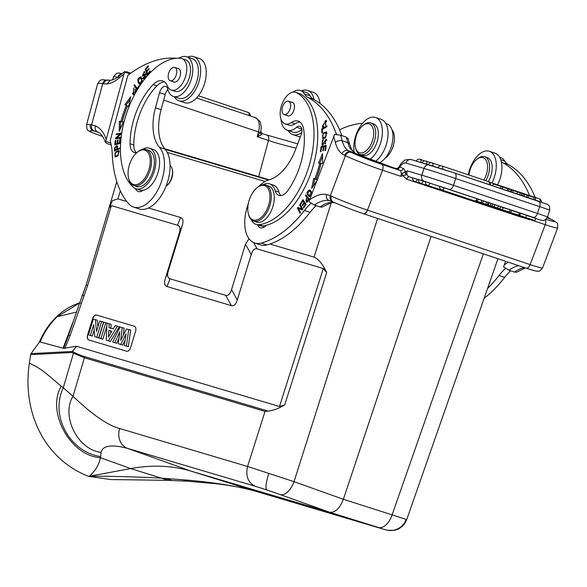 <?xml version="1.0" encoding="UTF-8"?>
<svg xmlns="http://www.w3.org/2000/svg" width="587" height="587" viewBox="0 0 587 587"><rect width="100%" height="100%" fill="white"/><g stroke="black" fill="none" stroke-linecap="round" stroke-linejoin="round"><path stroke-width="0.88" d="M164.742 148.775L269.213 179.776M126.829 201.561L117.921 198.92L112.543 200.556L109.006 207.923M148.496 207.989L180.583 217.513C183.056 218.313 183.621 220.961 182.286 225.452L168.337 270.864C166.994 275.354 167.566 278.003 170.039 278.803L225.657 295.312C228.174 295.987 230.133 294.094 231.542 289.626L245.491 244.207L251.229 254.545C252.637 250.077 254.597 248.184 257.106 248.859L323.312 268.508L326.68 272.647C322.945 264.399 318.726 259.227 314.03 257.113L269.961 244.031M245.491 244.207L248.998 238.726M74.087 352.332A189.476 90.479 142 0 0 84.983 356.727L268.193 411.091C273.153 410.57 278.649 408.515 284.688 404.935L279.5 406.49L76.648 346.301L72.267 351.459L31.074 353.609L39.373 342.133L40.114 341.986L63.616 348.326L76.464 346.286M268.193 411.091L265.053 411.399L247.56 466.474L294.036 481.656L377.602 218.437M483.394 253.855L392.226 514.528A16.627 9.465 107.3 0 1 378.358 527.449L329.498 512.209L190.995 471.112C172.042 465.513 151.96 464.669 130.732 468.58L100.34 457.691L100.619 456.605C69.501 451.799 49.924 415.691 63.286 387.772L73.045 396.306C92.232 414.642 107.766 425.377 119.631 428.51L247.56 466.474C245.432 476.13 248.03 482.741 255.345 486.307A18.989 0.484 18.7 0 1 266.792 489.969A19.004 0.484 18.7 0 1 280.175 494.577L329.498 512.209C335.089 512.884 339.712 508.584 343.366 499.295L431.115 236.356M280.175 494.577A16.627 8.981 -70.3 0 0 294.036 481.656L343.366 499.295L406.732 519.539C404.56 525.196 400.547 528.77 394.677 530.274L387.501 530.303L383.34 529.144M497.952 258.735L406.725 519.576M108.977 208.04L86.12 285.084L79.803 302.496L82.716 294.857L83.992 296.031L87.683 285.429L111.361 205.611L109.035 207.827L86.12 285.077L87.683 285.429M251.229 254.545L237.28 299.964C235.871 304.433 233.912 306.333 231.395 305.651L167.016 286.544C164.543 285.744 163.978 283.103 165.321 278.612L179.262 233.193C180.605 228.703 180.033 226.054 177.56 225.254L111.361 205.611M64.864 348.458L70.08 335.647L83.992 296.031M96.466 315.014A4.755 2.634 -72.7 0 0 92.548 318.8L87.668 334.7A4.755 2.634 -72.7 0 0 88.784 339.983A4.755 2.634 -72.7 0 0 88.798 339.99L126.726 351.246A4.755 2.634 -72.7 0 0 130.644 347.453L135.524 331.56A4.755 2.634 -72.7 0 0 134.408 326.269A4.755 2.634 -72.7 0 0 134.394 326.269L96.466 315.014L134.474 326.291M68.598 335.03L79.81 302.481L68.598 335.03L70.08 335.647M68.29 335.977L63.616 348.326M72.663 322.828L63.132 348.076M378.358 527.449L355.671 520.933M79.663 302.877A87.896 69.89 79.5 0 0 39.373 342.126M382.995 529.041L255.154 491.106C235.835 485.816 211.746 482.037 182.88 479.77L161.44 478.148L168.168 480.349L110.738 479.55L88.666 476.373C45.419 459.782 21.91 413.571 29.35 363.177L30.663 354.651L71.783 352.508A2.377 2.018 -93 0 1 72.267 351.459A2.377 0.903 39.1 0 1 72.458 351.466A2.377 2.04 117.8 0 0 71.783 352.508L84.389 357.784A2.377 1.974 106.6 0 1 84.99 356.727M31.074 353.609L30.663 354.651M100.619 456.605L101.089 452.386C77.844 449.994 60.71 415.735 73.045 396.306L84.389 357.784L265.053 411.399M101.089 452.386C102.688 445.526 111.493 444.183 127.504 448.365A16.641 13.846 106.5 0 1 119.638 428.503M182.88 479.77L187.972 481.237L168.168 480.349M165.6 478.361L171.727 480.401M76.648 346.301L72.458 351.466L74.087 352.325A2.377 2.04 -62.2 0 0 73.412 353.367L63.286 387.772L61.195 386.217C46.182 411.957 70.418 455.894 100.34 457.691C99.298 464.317 95.63 470.503 89.349 476.248L130.732 468.58L161.44 478.148C136.595 476.805 112.565 476.174 89.349 476.248L88.666 476.373M61.195 386.217C44.385 371.82 40.136 368.027 29.35 363.177M40.114 341.986A87.896 69.89 -100.5 0 1 57.21 316.723L76.354 312.101M79.619 303.002L57.21 316.723M535.131 197.415A142.531 79.084 -71.5 0 0 508.188 164.507A23.759 13.178 108.5 0 1 504.688 161.036A20.905 11.601 -71.5 0 0 501.357 157.852A20.905 11.601 -71.5 0 0 500.623 157.558L499.64 157.228M484.106 298.321A109.277 60.63 -71.5 0 0 504.607 277.431A47.51 26.364 108.5 0 1 510.631 270.79M525.314 267.892L516.67 272.207L514.564 272.104L508.936 270.218L503.595 266.865L505.532 261.274M518.849 265.728L518.592 265.772A4.989 3.97 -100.2 0 1 517.712 265.346M547.4 217.351L548.999 218.056M545.976 219.311A23.759 1.343 -159.3 0 0 551.259 219.377A4.989 4.138 -64.5 0 1 551.648 219.538L550.877 219.171A4.989 4.138 115.5 0 0 550.489 219.01L548.045 217.564A33.019 18.322 108.5 0 1 547.495 217.102M402.227 173.422L402.961 175.704L406.057 174.867L405.184 171.764L402.227 173.422L400.73 176.291L402.961 175.704L406.608 179.196L522.599 217.638M510.118 209.808L509.421 211.98L499.933 209.023L508.636 211.944L510.844 212.457L511.548 210.285L503.14 207.637M478.405 199.147L439.67 186.24A3.089 3.089 0 0 0 441.688 189.887A3.089 1.717 108.5 0 1 441.585 189.843M477.928 199.015L473.863 197.716M430.08 183.151A3.089 1.717 108.5 0 1 427.534 185.367A3.089 3.089 0 0 1 425.516 181.721L439.641 186.35M423.154 181.053A3.089 1.717 108.5 0 1 420.608 183.269A3.089 3.089 0 0 1 418.59 179.622L425.487 181.838M417.342 179.329A3.089 1.717 108.5 0 1 414.796 181.544A3.089 3.089 0 0 1 412.771 177.898L418.56 179.739M478.361 199.309L481.89 200.358L481.193 202.53L476.108 201.018M476.035 201.025L482.602 202.999L483.299 200.827L481.89 200.358M483.24 201.011L486.462 202.031M491.055 203.484L492.647 204.019L491.95 206.191L488.201 204.973L488.898 202.801L491.055 203.484L490.35 205.655M488.898 202.801L486.484 201.957L485.955 204.261L481.245 202.772L491.95 206.191M519.378 212.905L518.681 215.069L510.976 212.729L519.788 215.444L520.493 213.279L511.49 210.469M525.284 217.359L515.393 214.167L525.813 217.498L526.51 215.326L520.478 213.308M497.776 205.78C501.166 206.859 501.357 206.888 498.356 205.868L494.9 204.709L494.203 206.881L488.267 205.024M492.64 204.041L494.9 204.709M534.669 220.492L526.172 217.674L534.918 220.551L535.623 218.379L526.495 215.385M498.869 208.517L502.45 209.772L503.154 207.6L500.498 206.712M406.16 174.405L407.283 170.883L405.184 171.764A7.836 4.351 -71.5 0 0 403.232 168.528L399.879 166.921L398.434 167.765L401.148 163.428L404.025 160.86C404.098 159.958 406.527 159.539 411.318 159.591A4.989 4.153 106.5 0 0 405.962 163.054L423.997 168.41L421.804 175.19L407.283 170.883C406.351 173.774 407.026 175.755 409.3 176.826L412.756 177.986M405.962 163.054A9.025 5.012 108.5 0 0 399.879 166.921A2.854 2.363 -64.5 0 1 396.629 168.836L399.71 166.899M406.057 174.867L404.942 171.8M333.115 201.935A4.989 3.918 114.8 0 1 331.501 196.197L330.327 195.669L345.413 155.709A4.989 4.138 -64.5 0 1 351.107 152.371A23.759 1.343 -159.3 0 0 381.799 164.353A4.989 2.766 108.5 0 1 382.555 170.208L367.484 210.146L530.149 264.612L545.228 224.667A4.989 2.766 -71.5 0 0 545.367 219.743M350.791 147.63L349.771 144.505A4.989 3.14 -14.2 0 0 347.849 142.722A33.019 18.322 108.5 0 0 350.138 148.474L350.791 147.63L351.87 149.824L350.138 148.474L354.687 152.855L347.871 150.536L350.336 152.004A4.989 4.138 115.5 0 0 344.642 155.342L341.928 153.728C343.38 151.072 345.369 150.008 347.871 150.536A33.019 18.322 -71.5 0 1 342.228 140.843A4.989 3.14 165.8 0 0 335.375 142.531A38.008 21.088 -71.5 0 0 341.928 153.728M355.362 153.156L357.248 154.183A33.261 1.878 20.7 0 0 391.331 167.031L396.269 168.667L391.162 166.957A4.989 2.766 108.5 0 1 391.331 167.031M391.162 166.957L357.417 154.242A4.989 2.686 112.8 0 0 357.248 154.183L351.107 152.371M340.665 135.237A147.52 81.85 108.5 0 1 342.228 140.843L347.849 142.722A147.52 81.85 -71.5 0 0 346.286 137.123L340.665 135.237L334.605 134.372L309.591 199.896L309.07 201.737L314.412 205.09L320.032 206.976A42.521 23.59 108.5 0 1 329.681 202.53L334.517 202.574M332.587 201.686C330.312 200.6 329.556 198.597 330.327 195.669L326.548 194.473C325.924 197.437 326.776 199.47 329.102 200.578L332.932 201.855M334.715 202.662L331.31 202.662A4.989 3.97 -100.2 0 1 329.681 202.53M331.317 202.654L322.146 207.079L320.032 206.976M346.286 137.123L347.585 138.723M310.993 203.307A47.51 26.364 -71.5 0 0 304.455 210.417A109.277 60.63 108.5 0 1 261.266 243.077A33.261 18.454 108.5 0 1 254.619 242.981L260.239 244.86A33.261 18.454 -71.5 0 0 266.887 244.955A109.277 60.63 -71.5 0 0 310.075 212.303A47.51 26.364 108.5 0 1 316.1 205.663M341.876 135.641A142.531 79.084 -71.5 0 0 313.663 99.379A23.759 13.178 108.5 0 1 310.163 95.908A20.905 11.601 -71.5 0 0 306.825 92.724A20.905 11.601 -71.5 0 0 306.091 92.43L300.471 90.545A20.905 11.601 108.5 0 1 301.204 90.838A20.905 11.601 108.5 0 1 304.536 94.023A23.759 13.178 -71.5 0 0 308.036 97.501A142.531 79.084 108.5 0 1 336.498 134.445M258.904 186.321A33.261 18.454 108.5 0 1 269.081 179.813A42.763 23.722 -71.5 0 0 295.628 149.421L301.182 134.702A7.125 3.955 -71.5 0 0 299.862 126.234A7.125 3.955 -71.5 0 0 296.64 127.24A20.905 11.601 108.5 0 1 287.197 130.189L292.818 132.075A20.905 11.601 -71.5 0 0 301.901 129.434M263.534 227.507A11.879 6.589 108.5 0 1 262.881 225.936M254.619 242.981A33.261 18.454 108.5 0 1 253.452 242.512A33.261 18.454 108.5 0 1 248.25 203.96M287.197 130.189A20.905 11.601 108.5 0 1 286.463 129.896A20.905 11.601 108.5 0 1 281.056 119.381M292.715 92.181A20.905 11.601 108.5 0 1 300.471 90.545M309.114 196.535C312.328 194.796 312.489 192.573 309.591 189.872C306.414 191.597 306.253 193.813 309.114 196.535L308.813 196.462M305.768 194.818L305.357 195.544L306.715 197.21L306.319 202.302L307.441 201.781L309.114 198.927L305.768 194.818M317.435 180.114L316.085 179.475A82.429 45.735 -71.5 0 0 321.133 163.303L322.652 163.413L322.534 153.552L318.492 163.105L319.79 163.201A80.052 44.421 108.5 0 1 314.889 178.91L313.729 178.36L311.638 188.427L316.606 181.302M321.096 146.603L320.392 151.762L321.001 151.615L321.581 147.374L323.327 146.97L322.806 150.793L323.408 150.654L323.929 146.831L325.499 146.464L324.941 150.543L325.55 150.404L326.233 145.407L321.096 146.603L322.219 146.977L326.145 146.068M303.009 199.639L300.559 203.535L300.911 204.085L302.929 200.879L303.963 202.456L302.144 205.347L302.503 205.89L304.315 202.999L305.247 204.415L303.31 207.505L303.662 208.047L306.04 204.276L303.009 199.639M300.118 204.203L299.678 204.826L301.791 208.877L297.866 207.416L297.396 208.084L300.082 213.235L300.522 212.611L298.409 208.568L302.334 210.021L302.804 209.354L300.118 204.203M325.748 137.395L326.145 131.87L323.121 133.183L322.711 138.715L325.748 137.395M321.742 128.957L321.859 132.978L322.483 132.596L322.388 129.434L327.018 126.587L326.996 125.735L321.742 128.957L322.659 129.265M323.342 139.655L322.373 140.366L322.036 145.165L325.778 139.97L324.971 144.131L326.108 139.112L323.503 143.235L321.992 143.793L323.342 139.655M323.481 144.688L321.992 143.793M280.909 195.596A14.257 7.91 108.5 0 1 278.92 192.03A21.381 11.865 -71.5 0 0 273.344 185.103L269.594 183.848A21.381 11.865 108.5 0 1 275.171 190.775A14.257 7.91 -71.5 0 0 278.891 195.398A14.257 7.91 -71.5 0 0 287.813 190.577A54.158 30.047 -71.5 0 0 298.35 170.538A54.158 30.047 -71.5 0 0 303.618 129.206A19.004 10.544 -71.5 0 0 298.233 121.12A19.004 10.544 -71.5 0 0 291.233 122.58A16.627 9.223 108.5 0 1 285.099 123.857A16.627 9.223 108.5 0 1 282.009 104.09A16.627 9.223 108.5 0 1 295.657 92.32A16.627 9.223 108.5 0 1 296.406 92.636A69.838 38.749 108.5 0 1 306.245 174.302A69.838 38.749 108.5 0 1 259.146 224.682A21.381 11.865 108.5 0 1 256.02 224.395A21.381 11.865 108.5 0 1 251.214 219.611M257.568 224.916A11.879 6.589 -71.5 0 0 259.902 227.602A11.879 6.589 -71.5 0 0 260.32 227.771A11.879 6.589 -71.5 0 0 266.571 225.217A69.838 38.749 -71.5 0 0 309.987 175.557A69.838 38.749 -71.5 0 0 300.155 93.891A16.627 9.223 -71.5 0 0 299.407 93.575L295.657 92.32M285.099 123.857L288.848 125.112A16.627 9.223 -71.5 0 0 294.982 123.835A19.004 10.544 108.5 0 1 300.001 122.074M323.488 126.08L322.439 126.161L325.609 121.113L325.506 125.361L325.895 120.203L322.234 127.159L323.386 127.027L323.488 126.08M322.879 127.188L322.439 126.161M309.378 196.55L308.3 195.097M309.356 190.709L310.442 190.239M311.514 191.685L309.591 190.76L311.161 192.91L309.078 195.618L307.544 193.549L309.591 190.76M309.078 195.618L310.479 196.051M307.669 197.885L306.553 195.787M306.48 195.919L305.357 195.544M306.891 202.273L306.48 201.378M306.715 197.21L307.845 197.592M309.041 199.059L307.111 197.694L308.872 199.353M308.307 199.169L306.531 201.392L307.654 201.767M307.698 201.4L307.104 201.202C305.614 201.51 305.622 200.343 307.111 197.694M319.739 163.201L322.564 156.509M313.355 185.969L314.823 178.881M319.79 163.201L320.913 163.582A80.052 44.421 -71.5 0 1 316.011 179.284L314.889 178.91M325.499 146.464L326.064 146.647M323.327 146.97L323.885 147.154M301.138 203.733L300.559 203.535M303.31 207.505L303.89 207.695M305.247 204.415L305.827 204.614M304.315 202.999L305.445 203.373L306.032 204.283M302.144 205.347L302.723 205.538M303.963 202.456L305.086 202.831L304.051 201.253L302.929 200.879M300.603 205.134L299.678 204.826M298.409 208.568L302.356 209.992M297.396 208.084L298.519 208.458L298.966 207.82M301.791 208.877L302.716 209.185M325.147 132.787L326.636 132.185M323.342 138.774L322.879 137.74M327.091 133.205L326.086 132.904C326.776 135.758 325.69 137.351 322.813 137.696C322.138 134.768 323.224 133.176 326.086 132.904L327.098 133.249M323.936 138.07L324.831 138.18M324.156 138.18L322.813 137.696M325.932 140.022L326.563 139.537M325.778 143.544L324.993 143.287M322.696 145.143L322.468 144.343M256.02 224.395L259.762 225.65A21.381 11.865 -71.5 0 0 262.895 225.936A69.838 38.749 -71.5 0 0 266.571 225.217M248.264 213.441L248.455 214.255A19.004 10.544 -71.5 0 0 253.584 221.079L256.585 222.084A19.004 10.544 -71.5 0 0 272.185 208.627A19.004 10.544 -71.5 0 0 268.648 186.042L265.654 185.037A19.004 10.544 -71.5 0 0 257.444 187.4L256.805 187.928A18.058 10.016 -71.5 0 0 249.783 198.472A18.058 10.016 -71.5 0 0 248.264 213.441A18.058 10.016 -71.5 0 0 257.135 219.861A18.058 10.016 -71.5 0 0 267.958 207.145A18.058 10.016 -71.5 0 0 268.186 188.816A18.058 10.016 -71.5 0 0 256.805 187.928M253.584 221.079A19.004 10.544 -71.5 0 0 269.184 207.622A19.004 10.544 -71.5 0 0 265.654 185.037M262.873 184.78A21.381 11.865 108.5 0 1 269.594 183.848M291.629 102.241A7.125 3.955 108.5 0 1 292.348 102.358A7.125 3.955 108.5 0 1 293.676 110.826A7.125 3.955 108.5 0 1 287.821 115.874A7.125 3.955 108.5 0 1 287.182 115.529M285.407 114.553A7.007 3.889 108.5 0 1 284.115 114.502A7.007 3.889 108.5 0 1 282.34 107.715A7.007 3.889 108.5 0 1 287.27 101.169A7.007 3.889 108.5 0 1 288.562 101.213A7.007 3.889 108.5 0 1 290.338 108.001A7.007 3.889 108.5 0 1 285.407 114.553M325.191 121.091L326.379 120.548M325.902 124.884L325.279 124.671M326.776 121.502L325.609 121.113M301.454 90.875A23.282 12.914 108.5 0 1 307.595 90.427A23.282 12.914 108.5 0 1 308.41 90.758A23.282 12.914 108.5 0 1 314.052 99.592M301.791 132.515A23.282 12.914 108.5 0 1 292.818 134.577A23.282 12.914 108.5 0 1 292.003 134.247A23.282 12.914 108.5 0 1 288.18 130.519M292.818 134.577L298.438 136.463A23.282 12.914 -71.5 0 0 300.383 136.83M319.974 103.422A23.282 12.914 -71.5 0 0 314.038 92.636A23.282 12.914 -71.5 0 0 313.216 92.306L307.595 90.427M314.412 205.09A42.521 23.59 -71.5 0 1 329.102 200.578L332.125 201.495M396.144 168.638L398.434 167.765M527.999 197.584L528.623 195.654L527.251 195.192L526.627 197.122M528.593 195.735L534.309 197.555L533.686 199.485M535.153 199.976L535.777 198.046L534.309 197.555M524.712 194.444L527.251 195.192M512.693 192.455L513.317 190.526L511.791 190.019L511.174 191.949M516.89 193.864L517.499 191.986L520.287 192.866L519.664 194.796M513.295 190.584L517.499 191.986M521.3 195.339L521.924 193.409L520.287 192.866M510.323 191.663L510.895 189.909L511.791 190.019M524.118 196.285L524.741 194.356L523.311 193.871L522.687 195.801M521.902 193.461L523.311 193.871M502.208 188.948L502.832 187.018L501.166 186.461L493.241 184.002L492.669 185.756M508.621 191.098L509.245 189.168L502.795 187.128M507.858 188.706L507.234 190.636M501.166 186.461L500.542 188.39M510.844 212.457L509.421 211.98M509.149 211.922L505.378 210.755L509.149 211.922M482.602 202.999L481.193 202.53M488.149 202.552L487.43 204.731L488.201 204.973M485.779 204.122L487.437 204.68L488.135 202.508M519.788 215.444L518.681 215.069M520.177 215.634L523.597 216.75M515.393 214.167L516.046 214.292M517.47 214.732L517.044 214.703M518.754 215.209L518.336 214.996M494.203 206.881L497.659 208.04C500.66 209.06 500.469 209.031 497.079 207.952L488.237 205.112M498.356 205.868L497.659 208.04C500.66 209.06 500.469 209.031 497.079 207.952L497.644 208.136M493.594 206.873L490.666 205.898L493.616 206.807M496.543 207.695L498.224 208.275M525.923 217.674L526.37 217.784M532.585 219.765L524.279 217.021M502.45 209.772L498.847 208.568M505.517 268.435A47.51 26.364 -71.5 0 0 498.979 275.545A109.277 60.63 108.5 0 1 487.533 288.525M501.357 161.829A23.759 13.178 -71.5 0 0 502.567 162.628A142.531 79.084 108.5 0 1 529.511 195.53M497.571 184.839A23.282 12.914 -71.5 0 0 495.824 153.5A23.282 12.914 -71.5 0 0 495.002 153.17L489.382 151.285A23.282 12.914 108.5 0 1 490.204 151.622A23.282 12.914 108.5 0 1 491.95 182.953M468.301 174.816A23.282 12.914 108.5 0 1 489.382 151.285M488.391 181.544A16.627 9.223 -71.5 0 0 487.269 157.595L484.649 156.714A16.627 9.223 108.5 0 1 485.765 180.664M469.013 175.058A15.203 8.438 108.5 0 1 473.232 163.296A15.203 8.438 108.5 0 1 476.505 159.576L477.466 158.784A16.627 9.223 108.5 0 1 484.649 156.714M476.505 159.576A15.203 8.438 108.5 0 1 486.799 161.858A15.203 8.438 108.5 0 1 483.835 180.018M339.557 129.771A142.531 79.084 108.5 0 1 362.509 123.329M108.118 80.17A4.989 4.124 -82.4 0 0 103.569 83.802L102.718 83.692A28.741 2.539 -164.9 0 0 97.647 83.787C101.169 77.932 102.035 80.25 107.318 80.067A4.989 4.124 97.6 0 0 102.718 83.692L91.609 124.833L90.457 124.671A4.989 4.322 -83.8 0 0 93.296 130.806L97.442 131.811M118.765 78.247A4.989 3.038 -130.7 0 1 119.447 75.789C118.897 76.354 115.03 79.663 110.341 80.287L106.761 83.941A38.008 21.088 -71.5 0 0 118.765 78.247A142.531 79.084 108.5 0 1 123.923 74.043L105.418 142.392L107.15 143.588L111.236 144.96M96.818 131.598L97.413 131.796C100.656 133.036 103.327 136.566 105.418 142.392M97.713 131.914C95.424 130.835 94.661 128.832 95.432 125.889L91.609 124.833C91.036 127.812 91.902 129.852 94.199 130.945M130.85 73.133L126.667 71.731L124.73 72.091L123.923 74.043M119.447 75.789L124.693 71.504L124.73 72.091L129.903 73.823M110.804 143.089L105.887 141.445M177.802 58.201A23.759 13.178 -71.5 0 0 180.759 57.291A20.905 11.601 108.5 0 1 185.389 56.477A20.905 11.601 108.5 0 1 186.6 56.756A20.905 11.601 108.5 0 1 192.22 75.437A20.905 11.601 108.5 0 1 179.16 95.857A20.905 11.601 108.5 0 1 174.53 96.679A20.905 11.601 108.5 0 1 173.326 96.4A20.905 11.601 108.5 0 1 167.699 88.975A7.125 3.955 -71.5 0 0 165.783 86.443A7.125 3.955 -71.5 0 0 159.554 92.673L155.46 107.825A42.763 23.722 -71.5 0 0 159.444 147.278A33.261 18.454 108.5 0 1 160.346 184.553A33.261 18.454 108.5 0 1 135.384 207.475A33.261 18.454 108.5 0 1 133.462 207.028A33.261 18.454 108.5 0 1 128.604 203.704A109.277 60.63 108.5 0 1 112.22 153.376A47.51 26.364 -71.5 0 0 110.165 140.865L127.856 75.363A142.531 79.084 108.5 0 1 175.829 58.267A23.759 13.178 -71.5 0 0 176.254 58.289M115.456 152.026L115.008 156.964L118.163 155.577L118.633 150.624L115.456 152.026L116.109 152.246M120.57 137.996L120.695 137.204L116.703 137.872L121.23 133.909L121.37 133.058L116.285 133.909L116.153 134.709L120.144 134.034L115.624 138.004L115.485 138.855L120.57 137.996M128.524 106.731L130.828 96.664L124.914 104.735L126.234 105.462A82.429 45.735 -71.5 0 0 120.863 121.546L119.374 121.34L119.256 131.334L123.468 121.898L122.184 121.729A80.052 44.421 108.5 0 1 127.401 106.108L128.524 106.731M119.924 143.448L120.46 138.818L119.843 138.994L119.41 142.802L117.649 143.309L118.046 139.875L117.437 140.051L117.048 143.485L115.456 143.94L115.881 140.278L115.265 140.454L114.759 144.938L119.924 143.448M140.858 76.904C137.505 77.939 136.947 80.382 139.185 84.22C142.494 83.2 143.052 80.757 140.858 76.904L140.704 76.838M137.182 89.833L139.398 86.142L139.024 85.621L137.277 88.527L134.482 84.638L134.012 85.423L137.182 89.833M144.71 74.872L145.415 76.457C144.585 78.034 143.852 78.394 143.221 77.528L142.751 78.232L143.47 78.974L145.466 73.749L142.634 75.275L143.925 72.362L144.351 72.781L144.828 72.069L144.211 71.431L142.384 76.237L144.71 74.872L146.361 75.121M144.842 78.387L143.221 77.528M147.22 75.231L150.294 71.673L150.052 70.968L147.528 73.889L146.845 71.841L149.12 69.2L148.885 68.496L146.611 71.13L145.994 69.281L148.423 66.47L148.188 65.759L145.216 69.2L147.22 75.231M135.736 92.519L135.67 89.261L135.113 89.95L135.436 91.323L133.352 93.751L134.034 87.734L133.044 94.661L135.01 93.825M136.316 152.686A14.257 7.91 108.5 0 1 133.814 145.018A54.158 30.047 108.5 0 1 136.932 122.778A54.158 30.047 108.5 0 1 156.949 85.827A19.004 10.544 108.5 0 1 164.565 81.879M171.294 90.082L175.043 91.337A16.627 9.223 -71.5 0 0 189.579 76.809A16.627 9.223 -71.5 0 0 189.564 64.071A16.627 9.223 -71.5 0 0 185.602 59.801L181.853 58.546A16.627 9.223 108.5 0 1 185.837 75.554A16.627 9.223 108.5 0 1 171.294 90.082A16.627 9.223 108.5 0 1 167.332 85.812A19.004 10.544 -71.5 0 0 162.797 80.933A19.004 10.544 -71.5 0 0 153.207 84.572A54.158 30.047 -71.5 0 0 133.183 121.524A54.158 30.047 -71.5 0 0 130.065 143.764A14.257 7.91 -71.5 0 0 134.298 152.488A14.257 7.91 -71.5 0 0 136.881 152.591M135.362 188.544A11.879 6.589 -71.5 0 0 138.165 191.516A11.879 6.589 -71.5 0 0 138.855 191.678A11.879 6.589 -71.5 0 0 143.008 190.276A21.381 11.865 -71.5 0 0 158.365 171.331A21.381 11.865 -71.5 0 0 153.251 149.465L149.502 148.21A21.381 11.865 108.5 0 1 154.623 170.076A21.381 11.865 108.5 0 1 135.927 188.757A21.381 11.865 108.5 0 1 133.609 187.429A69.838 38.749 108.5 0 1 124.451 120.357A69.838 38.749 108.5 0 1 180.708 58.304A16.627 9.223 108.5 0 1 181.853 58.546M119.535 148.856L119.594 148.049L117.466 148.9L117.011 145.613L114.575 147.704L114.311 150.954L119.535 148.856M133.462 207.028L139.09 208.913A33.261 18.454 -71.5 0 0 141.005 209.354A33.261 18.454 -71.5 0 0 165.967 186.439A33.261 18.454 -71.5 0 0 165.064 149.157A42.763 23.722 108.5 0 1 161.08 109.703L165.174 94.558A7.125 3.955 108.5 0 1 167.875 89.628M173.326 96.4L178.947 98.278A20.905 11.601 -71.5 0 0 180.15 98.557A20.905 11.601 -71.5 0 0 194.04 87.999A20.905 11.601 -71.5 0 0 197.841 66.06A20.905 11.601 -71.5 0 0 192.22 58.634L186.6 56.756M141.379 191.259A11.879 6.589 108.5 0 1 140.939 190.305M170.076 165.556A11.637 6.457 108.5 0 1 172.226 169.225A11.637 6.457 108.5 0 1 171.874 176.944A11.637 6.457 108.5 0 1 166.723 185.668A11.637 6.457 108.5 0 1 166.077 186.16M172.226 169.225L172.417 170.032A10.691 5.929 108.5 0 1 172.094 177.127A10.691 5.929 108.5 0 1 167.361 185.14L166.723 185.668M135.927 188.757L139.677 190.012A21.381 11.865 -71.5 0 0 143.008 190.276M142.274 149.436A21.381 11.865 108.5 0 1 149.502 148.21M177.758 68.444A7.125 3.955 108.5 0 1 178.477 68.562A7.125 3.955 108.5 0 1 180.18 75.848A7.125 3.955 108.5 0 1 173.95 82.077A7.125 3.955 108.5 0 1 173.304 81.74M128.546 177.927L128.736 178.742A19.004 10.544 -71.5 0 0 133.873 185.565L136.683 186.505A19.004 10.544 -71.5 0 0 153.295 169.9A19.004 10.544 -71.5 0 0 148.746 150.463L145.936 149.524A19.004 10.544 -71.5 0 0 137.732 151.886L137.087 152.415A18.058 10.016 -71.5 0 0 129.096 165.952A18.058 10.016 -71.5 0 0 128.546 177.927A18.058 10.016 -71.5 0 0 138.385 183.98A18.058 10.016 -71.5 0 0 149.208 168.638A18.058 10.016 -71.5 0 0 147.909 152.459A18.058 10.016 -71.5 0 0 137.087 152.415M172.277 80.492A7.007 3.889 108.5 0 1 170.237 80.713A7.007 3.889 108.5 0 1 168.344 74.512A7.007 3.889 108.5 0 1 172.651 67.644A7.007 3.889 108.5 0 1 174.691 67.417A7.007 3.889 108.5 0 1 176.584 73.617A7.007 3.889 108.5 0 1 172.277 80.492M133.873 185.565A19.004 10.544 -71.5 0 0 150.485 168.961A19.004 10.544 -71.5 0 0 145.936 149.524M187.576 57.078A23.282 12.914 108.5 0 1 192.375 56.323A23.282 12.914 108.5 0 1 193.725 56.631A23.282 12.914 108.5 0 1 198.956 81.63A23.282 12.914 108.5 0 1 180.29 101.096A23.282 12.914 108.5 0 1 178.94 100.788A23.282 12.914 108.5 0 1 174.302 96.73M178.94 100.788L184.56 102.666A23.282 12.914 -71.5 0 0 185.91 102.982A23.282 12.914 -71.5 0 0 204.577 83.508A23.282 12.914 -71.5 0 0 199.345 58.517L193.725 56.631M115.646 157.015L115.257 156.105M117.804 151.424L119.117 150.947M116.314 156.443L116.952 156.546M119.41 151.835L118.413 151.512C119.139 154.08 118.06 155.592 115.184 156.069C114.443 153.567 115.522 152.055 118.413 151.512L119.271 151.806M116.475 156.524L115.184 156.069M115.624 138.004L117.151 138.026M120.144 134.034L120.827 134.262M116.285 133.909L117.407 134.284L121.274 133.638M116.703 137.872L117.826 138.253L120.606 137.784M128.575 106.518L127.401 106.108M122.184 121.729L123.373 122.111M119.374 121.34L120.496 121.722L120.416 128.736M120.496 121.722L121.993 121.92L120.863 121.546M126.234 105.462L127.357 105.843L126.036 105.117L130.189 99.445M121.993 121.92A82.429 45.735 108.5 0 1 127.357 105.843M124.914 104.735L126.036 105.117M115.265 140.454L115.837 140.638M115.962 144.585L116.013 144.123M115.456 143.94L116.586 144.314L118.207 143.492M117.048 143.485L118.17 143.859M117.437 140.051L118.002 140.242M117.649 143.309L119.939 143.345M119.41 142.802L119.983 142.993M119.843 138.994L120.416 139.178M139.926 84.337L139.046 82.936M140.234 77.733L141.247 77.168M139.625 83.383L138.261 80.382L140.403 77.77L141.79 80.69L139.625 83.383L140.931 83.794M142.135 78.599L140.403 77.77M134.012 85.423L135.215 85.665M137.571 89.18L135.135 85.797M137.277 88.527L137.85 88.718M144.527 79.326L143.874 78.607L144.175 78.159M142.751 78.232L143.874 78.607M143.045 76.149L142.854 75.349M144.028 72.399L144.718 71.863M145.18 74.732L145.936 74.197M145.216 69.2L146.06 69.486M147.939 74.395L147.807 73.984M147.021 71.636L146.889 71.225M146.611 71.13L147.264 71.35M147.528 73.889L148.188 74.109M135.113 89.95L135.993 90.244M133.601 94.734L132.479 93.106M133.587 88.637L134.019 88.27M133.352 93.751L134.716 94.184M115.492 150.477L115.522 150.081M114.575 147.704L115.133 147.887M117.921 149.509L116.85 149.149L114.979 149.898L115.184 147.564L117.437 146.002M117.466 148.9L118.537 149.259M117.98 149.487L118.009 149.083M114.979 149.898L116.05 150.257M117.745 146.838L116.615 146.457L116.85 149.149M258.691 176.658L268.464 140.484L257.223 136.72L261.347 134.9L261.912 133.623M260.863 131.539L257.223 136.72L258.515 131.928A14.015 7.778 -71.5 0 0 255.162 117.591C259.212 120.43 260.988 122.265 260.481 123.109L261.222 126.895L260.863 131.539L262.118 133.66L297.726 143.859M163.656 100.164L258.515 131.928A4.989 0.44 -164.9 0 1 260.386 132.677L261.347 134.9M379.4 162.826A20.905 11.601 -71.5 0 0 392.387 142.377A20.905 11.601 -71.5 0 0 386.752 123.762L385.769 123.431M384.933 158.417A16.627 9.223 -71.5 0 0 393.481 145.07A16.627 9.223 -71.5 0 0 391.962 129.764M375.467 161.366A23.282 12.914 -71.5 0 0 387.728 138.136A23.282 12.914 -71.5 0 0 381.132 119.374L375.511 117.495A23.282 12.914 108.5 0 1 382.13 136.081A23.282 12.914 108.5 0 1 370.067 159.319M354.255 152.4A23.282 12.914 108.5 0 1 358.995 128.414A23.282 12.914 108.5 0 1 374.168 117.187A23.282 12.914 108.5 0 1 375.511 117.495M360.213 154.462L362.839 155.342A16.627 9.223 -71.5 0 0 375.02 146.838A16.627 9.223 -71.5 0 0 373.398 123.798L370.771 122.925A16.627 9.223 108.5 0 1 372.393 145.958A16.627 9.223 108.5 0 1 360.213 154.462A16.627 9.223 108.5 0 1 355.729 148.489L355.436 147.271A15.203 8.438 108.5 0 1 358.063 131.671A15.203 8.438 108.5 0 1 362.634 125.787A15.203 8.438 108.5 0 1 372.723 127.562A15.203 8.438 108.5 0 1 370.676 144.96A15.203 8.438 108.5 0 1 355.436 147.271M362.634 125.787L363.595 124.987A16.627 9.223 108.5 0 1 370.771 122.925M88.901 340.02A4.755 2.634 107.3 0 1 87.852 334.759L92.739 318.866A4.755 2.634 107.3 0 1 96.657 315.072M120.049 327.025L122.235 327.678L120.658 340.372L126.491 328.94L130.674 330.121L128.304 346.763L124.305 345.457L126.102 333.856L120.724 344.4L122.617 345.075L118.258 343.666L119.851 331.787L114.729 342.617L116.63 343.3L112.682 342.008L120.049 327.025L124.18 328.192L123.314 335.17M116.63 343.3L118.978 338.332M122.617 345.075L125.119 340.159M106.944 323.136L109.16 323.797L108.969 327.678L113.24 328.947L115.213 325.594L117.371 326.233L108.478 340.761L110.371 341.443L106.291 340.115L106.944 323.136L111.097 324.31L110.914 328.199L113.269 328.896M110.371 341.443L119.352 326.761L115.213 325.594M103.73 322.182L107.722 323.312L105.77 322.791L100.935 338.523L102.842 339.205L100.715 338.574L98.902 337.921L103.73 322.182L105.77 322.791M106.827 326.233L102.842 339.205M93.333 319.101L95.395 319.71L96.473 331.516L99.709 320.986L103.547 322.072L98.667 337.965L94.764 336.696L93.693 324.618L90.383 335.397L92.291 336.072L88.498 334.832L93.333 319.101L97.332 320.223L97.926 326.783M94.169 329.967L92.291 336.072M126.491 328.94L130.674 330.121M128.729 329.601L126.388 346.081L128.304 346.763M126.388 346.081L124.305 345.457M120.724 344.4L118.258 343.666M114.729 342.617L112.682 342.008M122.235 327.678L124.18 328.192M109.16 323.797L111.097 324.31M108.969 327.678L110.914 328.199M117.371 326.233L119.352 326.761M108.478 340.761L106.291 340.115M111.846 331.281L108.837 330.386L108.463 337.019L111.846 331.281M111.794 331.376L108.837 330.386M110.642 333.328L110.767 331.075M100.935 338.523L98.902 337.921M99.709 320.986L103.547 322.072M101.595 321.551L96.767 337.29L98.667 337.965M96.767 337.29L94.764 336.696M90.383 335.397L88.498 334.832M95.395 319.71L97.332 320.223M165.263 149.384L268.435 180.004L165.255 149.384M117.921 198.92L120.335 190.797M265.097 181.456L167.258 152.429M331.413 202.354L314.03 257.113M326.68 272.647L284.688 404.935M323.312 268.508L279.5 406.49M257.106 248.859L253.635 242.592M237.28 299.964L231.542 289.626M225.657 295.312L231.395 305.651M167.016 286.544L170.039 278.803M168.337 270.864L165.321 278.612M179.262 233.193L182.286 225.452M180.583 217.513L177.56 225.254M255.345 486.307L127.504 448.365L190.995 471.112L255.154 491.106A16.634 13.831 106.5 0 0 255.294 491.136C245.271 488.215 232.555 485.779 217.153 483.835L187.965 481.237M268.853 473.32A16.627 3.39 108.4 0 0 266.792 489.969M406.153 519.29A16.627 16.333 109 0 1 385.842 529.826M79.81 302.481L81.167 303.435M508.401 262.228A47.51 26.364 -71.5 0 0 504.123 265.023M518.592 265.772A42.521 23.59 -71.5 0 0 508.936 270.218M514.564 272.104A42.521 23.59 108.5 0 1 524.477 267.613M547.165 217.85L551.259 219.377M551.648 219.538L556.615 222.634C557.496 222.466 557.841 224.227 557.65 227.91A28.741 1.629 -159.3 0 1 545.228 224.667L529.929 219.545M381.799 164.353L399.982 170.435A4.989 2.766 -71.5 0 1 400.73 176.291L382.555 170.208A28.741 1.629 -159.3 0 1 345.413 155.709L344.642 155.342M538.382 219.472A4.989 4.153 -73.5 0 1 538.264 219.435A4.989 4.153 -73.5 0 1 538.154 219.399L533.275 217.381A4.989 2.766 -71.5 0 0 537.318 213.837A4.989 2.766 -71.5 0 0 537.457 213.426L539.651 206.646L455.688 178.536A23.994 0.382 -162.1 0 0 423.997 168.41A4.989 4.153 -73.5 0 1 429.346 164.947A4.989 4.153 -73.5 0 1 429.464 164.976L454.573 173.004A4.989 2.766 108.5 0 1 454.617 173.018L547.458 204.364C547.81 205.215 549.836 203.997 549.711 210.227A23.994 0.382 -162.1 0 0 539.651 206.646A4.989 2.766 -71.5 0 0 538.58 201.128A4.989 2.766 -71.5 0 0 538.528 201.106L454.668 173.033M406.608 179.196A3.324 1.842 -71.5 0 1 409.3 176.826L424.21 181.251A4.989 4.153 -73.5 0 1 421.804 175.19A23.994 0.382 17.9 0 1 436.354 179.717A23.994 0.382 17.9 0 1 453.502 185.316L537.457 213.426A23.994 0.382 17.9 0 1 547.524 217.007L549.711 210.227M547.524 217.007C543.988 222.128 543.056 219.964 542.271 220.448L538.154 219.399M424.21 181.251L533.275 217.381M429.236 164.91L411.428 159.627A4.989 4.153 106.5 0 0 411.318 159.591L454.617 173.018A4.989 2.766 108.5 0 1 455.688 178.536L453.502 185.316A4.989 2.766 108.5 0 1 453.355 185.727A4.989 2.766 108.5 0 1 449.312 189.271M396.629 168.836L399.982 170.435A2.854 2.363 115.5 0 0 403.232 168.528M331.501 196.197A28.741 1.629 20.7 0 0 367.484 210.146A4.989 2.766 108.5 0 1 363.39 213.683A4.989 2.766 108.5 0 1 363.214 213.609A23.759 1.343 20.7 0 1 333.475 202.082M525.879 268.068A4.989 2.766 -71.5 0 0 526.055 268.142A4.989 2.766 -71.5 0 0 530.149 264.612A28.741 1.629 20.7 0 0 542.579 267.855C540.282 270.746 538.866 271.84 538.316 271.135C536.481 270.805 539.776 272.537 526.055 268.142L363.39 213.683C351.936 209.764 341.854 205.854 333.145 201.95L330.98 201.084M326.548 194.473A47.51 26.364 -71.5 0 0 309.591 199.896M333.599 136.265A142.531 79.084 108.5 0 1 335.375 142.531M310.075 212.303L304.455 210.417M313.663 99.379L308.036 97.501M266.887 244.955L261.266 243.077M301.821 128.979L296.64 127.24M310.163 95.908L304.536 94.023M311.734 193.101L311.161 192.91M323.833 133.418L323.121 133.183M323.107 140.609L322.373 140.366M323.503 143.235L324.083 143.433M294.982 123.835L291.233 122.58M300.155 93.891L296.406 92.636M262.895 225.936L259.146 224.682M278.92 192.03L275.171 190.775M540.165 201.657A3.089 1.717 -71.5 0 0 539.35 198.824L489.514 182.139M440.771 165.82L432.054 162.9A3.089 1.717 108.5 0 1 432.81 165.996M424.783 160.911L420.094 159.341A3.089 1.717 108.5 0 1 420.204 159.385A3.089 1.717 108.5 0 1 420.857 162.423M430.924 162.746L425.913 161.065A3.089 1.717 108.5 0 1 426.023 161.109A3.089 1.717 108.5 0 1 426.668 164.147M489.287 184.626A3.089 1.717 -71.5 0 0 488.626 181.632A3.089 1.717 -71.5 0 0 488.516 181.588L441.894 165.974A3.089 1.717 108.5 0 1 442.004 166.018A3.089 1.717 108.5 0 1 442.649 169.1M474.487 200.857A3.089 1.717 -71.5 0 0 474.597 200.901A3.089 1.717 -71.5 0 0 477.143 198.685M444.234 187.671A3.089 1.717 108.5 0 1 441.688 189.887L474.597 200.901A3.089 3.089 0 0 0 478.434 199.147M468.668 199.132A3.089 1.717 -71.5 0 0 468.778 199.176A3.089 1.717 -71.5 0 0 469.431 199.176M469.908 199.331A3.089 3.089 0 0 1 468.778 199.176L427.534 185.367A3.089 1.717 108.5 0 1 427.431 185.323M420.608 183.269L528.557 219.413A3.089 1.717 -71.5 0 0 529.885 219.032M523.868 217.843A3.089 3.089 0 0 1 522.746 217.689A3.089 1.717 -71.5 0 0 523.399 217.682M504.607 277.431L498.979 275.545M504.688 161.036L500.77 159.723M508.188 164.507L502.567 162.628M97.647 83.787L86.538 124.906A28.741 2.539 15.1 0 1 90.457 124.671M103.569 83.802L106.761 83.941M106.232 139.545A47.51 26.364 -71.5 0 0 95.432 125.889M159.444 147.278L165.064 149.157M155.46 107.825L161.08 109.703M165.174 94.558L159.554 92.673M156.949 85.827L153.207 84.572M133.814 145.018L130.065 143.764M141.79 80.69L142.34 80.874M145.415 76.457L145.936 76.633M136.008 91.513L135.436 91.323M102.578 136.375L99.761 135.428A23.759 2.099 15.1 0 1 93.296 130.806L98.528 132.376M296.127 148.107A28.271 2.502 15.1 0 1 268.464 140.484A4.989 2.766 -71.5 0 0 267.268 135.384M99.761 135.428A4.989 2.766 108.5 0 1 99.474 135.362C91.91 132.618 88.329 131.07 88.725 130.732C87.375 130.608 86.649 128.663 86.538 124.906M196.542 97.97L255.162 117.591A14.015 7.778 -71.5 0 0 255.015 117.547M121.722 73.874A4.989 4.153 106.5 0 0 117.671 77.198M117.363 77.411A23.994 0.382 -162.1 0 0 113.665 76.442L116.864 73.228L118.919 73.001L121.913 73.713M248.925 115.507A3.089 1.717 -71.5 0 0 248.162 112.425A3.089 1.717 -71.5 0 0 247.985 112.388M109.204 207.233L116.798 181.64M86.12 285.077L82.708 294.879M475.675 322.402L429.772 453.641M549.014 218.063L547.62 216.706M550.877 219.171L548.962 218.026M557.65 227.91L542.579 267.855M351.87 149.832L355.282 153.097M357.417 154.242L355.326 153.134M349.771 144.505L347.981 138.158M326.9 140.344L325.778 139.97M284.115 114.502L288.54 115.984M288.562 101.213L292.994 102.696M323.694 126.601L322.571 126.22M541.434 202.089A3.089 3.089 0 0 0 539.35 198.824M432.054 162.9A3.089 3.089 0 0 0 428.231 164.609M420.094 159.341A3.089 3.089 0 0 0 416.271 161.065M425.913 161.065A3.089 3.089 0 0 0 422.09 162.79M490.578 185.052A3.089 3.089 0 0 0 488.516 181.588M441.894 165.974A3.089 3.089 0 0 0 438.093 167.647M528.557 219.413A3.089 3.089 0 0 0 530.765 219.318M522.746 217.689L414.796 181.544M500.528 206.624L499.823 208.796M107.318 80.067L110.451 80.28M170.237 80.713L174.669 82.195M174.691 67.417L179.116 68.906M145.048 72.744L143.925 72.362M143.756 75.657L142.634 75.275M102.608 136.411L99.474 135.362M112.565 79.847L113.665 76.442M250.216 115.94A3.089 3.089 0 0 0 248.162 112.425L198.421 95.776"/></g></svg>
